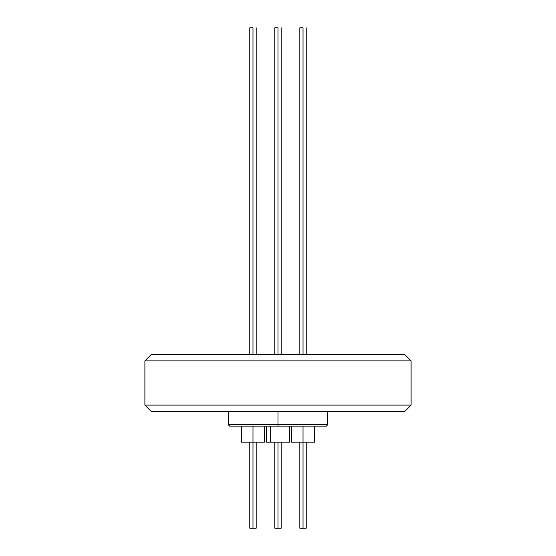 <?xml version="1.0" encoding="UTF-8"?>
<svg xmlns="http://www.w3.org/2000/svg" width="556" height="556" viewBox="0 0 556 556"><rect width="100%" height="100%" fill="white"/><g stroke="black" fill="none" stroke-linecap="round" stroke-linejoin="round"><path stroke-width="0.83" d="M278 424.714L278 426.118L326.337 426.118L278 426.118L278 424.714L327.741 424.714L278 424.714L278 411.51L278 424.714L228.259 424.714L278 424.714M229.663 426.118L278 426.118L229.663 426.118L228.259 424.714L228.259 411.51M266.394 426.118L266.394 442.131L270.654 442.131L270.654 426.118L270.654 442.131L289.606 442.131L289.606 426.118M266.442 442.131L289.558 442.131M303.02 426.118L303.02 442.131L314.626 442.131L303.02 442.131L303.02 426.118M291.413 442.131L303.02 442.131L303.02 528.2L306.224 528.2L303.02 528.2L303.02 442.131L291.413 442.131L291.413 426.118M252.98 426.118L252.98 442.131L264.587 442.131L252.98 442.131L252.98 426.118M241.373 442.131L252.98 442.131L252.98 528.2L256.184 528.2L252.98 528.2L252.98 442.131L241.373 442.131L241.373 426.118M252.98 27.8L252.98 354.464L252.98 27.8L249.776 27.8L252.98 27.8M249.776 528.2L252.98 528.2L249.776 528.2L249.776 442.131M278 27.8L278 354.464L278 27.8L274.796 27.8L278 27.8M278 442.131L278 528.2L281.204 528.2L278 528.2L278 442.131M274.796 528.2L278 528.2L274.796 528.2L274.796 442.131M303.02 27.8L303.02 354.464L303.02 27.8L299.816 27.8L303.02 27.8M299.816 528.2L303.02 528.2L299.816 528.2L299.816 442.131M411.106 360.865L404.698 354.464L151.301 354.464L144.894 360.865L411.106 360.865L144.894 360.865L144.894 405.102L151.301 411.51L404.698 411.51L411.106 405.102L144.894 405.102L411.106 405.102L411.106 360.865L411.106 405.102L404.698 411.51L151.301 411.51L144.894 405.102L144.894 360.865L151.301 354.464L404.698 354.464L411.106 360.865M327.741 411.51L327.741 424.714L326.337 426.118M314.626 426.118L314.626 442.131M264.587 426.118L264.587 442.131M256.184 27.8L256.184 354.464M256.184 442.131L256.184 528.2M249.776 27.8L249.776 354.464M281.204 27.8L281.204 354.464M281.204 442.131L281.204 528.2M274.796 27.8L274.796 354.464M306.224 27.8L306.224 354.464M306.224 442.131L306.224 528.2M299.816 27.8L299.816 354.464"/></g></svg>
